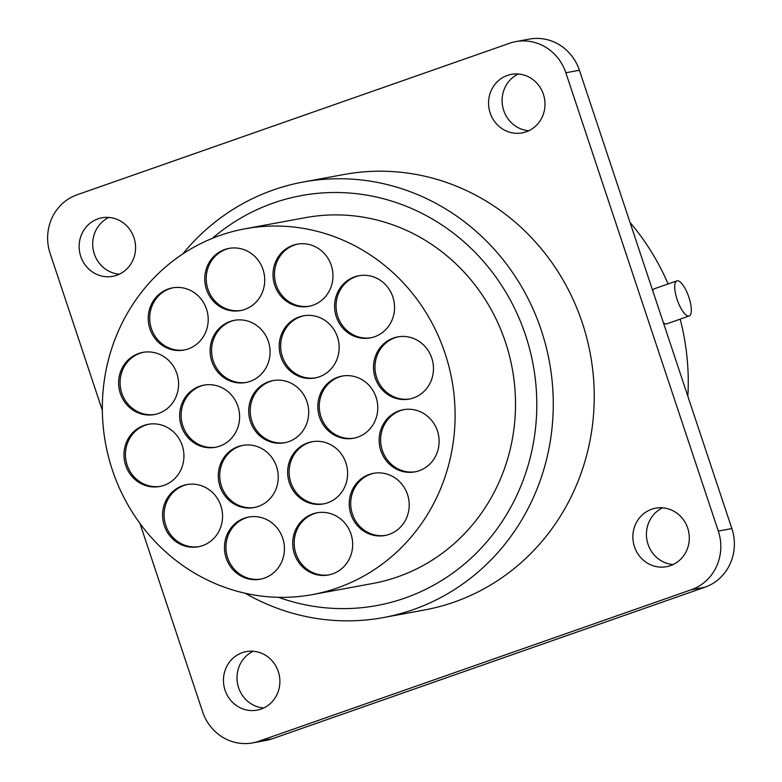 <?xml version="1.0" encoding="UTF-8"?>
<svg xmlns="http://www.w3.org/2000/svg" width="782" height="782" viewBox="0 0 782 782"><rect width="100%" height="100%" fill="white"/><g stroke="black" fill="none" stroke-linecap="round" stroke-linejoin="round"><path stroke-width="1.17" d="M680.164 319.144A235.724 223.153 79.6 0 1 687.847 396.23M630.048 222.479A235.724 223.153 79.6 0 1 668.092 283.964M139.958 523.432L202.597 711.747A46.49 44.017 -100.4 0 0 252.615 742.9L266.173 740.398A46.49 44.017 -100.4 0 0 272.4 738.746L704.934 587.204A46.49 44.017 -100.4 0 0 731.864 528.564L579.403 70.253A46.49 44.017 -100.4 0 0 529.385 39.1L515.827 41.602A46.49 44.017 -100.4 0 0 509.6 43.254L77.066 194.796A46.49 44.017 -100.4 0 0 50.136 253.436L102.344 410.364M108.913 217.445A29.755 28.172 -100.4 0 0 93.214 249.673A29.755 28.172 -100.4 0 0 119.372 274.189M518.319 73.997A29.755 28.172 -100.4 0 0 502.621 106.235A29.755 28.172 -100.4 0 0 528.779 130.75M662.628 507.811A29.755 28.172 -100.4 0 0 646.939 540.039A29.755 28.172 -100.4 0 0 673.087 564.555M253.221 651.25A29.755 28.172 -100.4 0 0 237.523 683.478A29.755 28.172 -100.4 0 0 263.681 708.003M252.615 742.9A46.49 44.017 -100.4 0 0 258.842 741.248L691.376 589.706A46.49 44.017 -100.4 0 0 718.306 531.066L565.845 72.755A46.49 44.017 -100.4 0 0 515.827 41.602M182.734 253.984A221.433 209.625 79.6 0 1 273.436 189.918A221.433 209.625 79.6 0 1 303.123 182.03L344.09 174.484A221.433 209.625 79.6 0 1 586.881 338.411A221.433 209.625 79.6 0 1 454.039 602.13A221.433 209.625 79.6 0 1 424.352 610.019L383.395 617.565A221.433 209.625 79.6 0 1 245.255 593.264M97.985 218.862A29.755 28.172 -100.4 0 0 80.126 254.297A29.755 28.172 -100.4 0 0 112.755 276.329A29.755 28.172 -100.4 0 0 116.743 275.264A29.755 28.172 -100.4 0 0 134.592 239.83A29.755 28.172 -100.4 0 0 101.973 217.797A29.755 28.172 -100.4 0 0 97.985 218.862M507.391 75.424A29.755 28.172 -100.4 0 0 489.542 110.858A29.755 28.172 -100.4 0 0 522.161 132.891A29.755 28.172 -100.4 0 0 526.149 131.826A29.755 28.172 -100.4 0 0 544.008 96.391A29.755 28.172 -100.4 0 0 511.379 74.358A29.755 28.172 -100.4 0 0 507.391 75.424M651.699 509.229A29.755 28.172 -100.4 0 0 633.85 544.673A29.755 28.172 -100.4 0 0 666.469 566.696A29.755 28.172 -100.4 0 0 670.457 565.64A29.755 28.172 -100.4 0 0 688.316 530.196A29.755 28.172 -100.4 0 0 655.687 508.173A29.755 28.172 -100.4 0 0 651.699 509.229M242.293 652.667A29.755 28.172 -100.4 0 0 224.444 688.111A29.755 28.172 -100.4 0 0 257.063 710.134A29.755 28.172 -100.4 0 0 261.051 709.078A29.755 28.172 -100.4 0 0 278.91 673.634A29.755 28.172 -100.4 0 0 246.281 651.611A29.755 28.172 -100.4 0 0 242.293 652.667M303.123 182.03A221.433 209.625 79.6 0 1 545.914 345.957A221.433 209.625 79.6 0 1 413.072 609.677A221.433 209.625 79.6 0 1 383.395 617.565M212.372 238.334A208.413 197.299 79.6 0 1 273.417 203.017A208.413 197.299 79.6 0 1 525.563 335.243A208.413 197.299 79.6 0 1 404.841 598.103A208.413 197.299 79.6 0 1 278.529 597.311M245.01 228.794L305.42 217.66A185.979 176.058 79.6 0 1 509.336 355.341A185.979 176.058 79.6 0 1 397.774 576.833A185.979 176.058 79.6 0 1 372.838 583.46L312.429 594.594A185.979 176.058 79.6 0 1 108.512 456.913A185.979 176.058 79.6 0 1 220.074 235.421A185.979 176.058 79.6 0 1 245.01 228.794A185.979 176.058 79.6 0 1 448.927 366.475A185.979 176.058 79.6 0 1 337.355 587.966A185.979 176.058 79.6 0 1 312.429 594.594M143.976 425.437A31.612 29.931 -100.4 0 0 125.012 463.091A31.612 29.931 -100.4 0 0 159.675 486.502A31.612 29.931 -100.4 0 0 163.917 485.378A31.612 29.931 -100.4 0 0 182.88 447.724A31.612 29.931 -100.4 0 0 148.218 424.313A31.612 29.931 -100.4 0 0 143.976 425.437M393.512 338.01A31.612 29.931 -100.4 0 0 374.549 375.663A31.612 29.931 -100.4 0 0 409.211 399.074A31.612 29.931 -100.4 0 0 413.453 397.95A31.612 29.931 -100.4 0 0 432.417 360.297A31.612 29.931 -100.4 0 0 397.755 336.886A31.612 29.931 -100.4 0 0 393.512 338.01M182.607 485.71A31.612 29.931 -100.4 0 0 163.633 523.373A31.612 29.931 -100.4 0 0 198.305 546.774A31.612 29.931 -100.4 0 0 202.538 545.65A31.612 29.931 -100.4 0 0 221.511 507.997A31.612 29.931 -100.4 0 0 186.839 484.586A31.612 29.931 -100.4 0 0 182.607 485.71M138.629 353.513A31.612 29.931 -100.4 0 0 119.656 391.166A31.612 29.931 -100.4 0 0 154.328 414.568A31.612 29.931 -100.4 0 0 158.56 413.443A31.612 29.931 -100.4 0 0 177.534 375.79A31.612 29.931 -100.4 0 0 142.862 352.379A31.612 29.931 -100.4 0 0 138.629 353.513M399.162 410.824A31.612 29.931 -100.4 0 0 380.199 448.477A31.612 29.931 -100.4 0 0 414.861 471.888A31.612 29.931 -100.4 0 0 419.103 470.754A31.612 29.931 -100.4 0 0 438.067 433.101A31.612 29.931 -100.4 0 0 403.404 409.7A31.612 29.931 -100.4 0 0 399.162 410.824M354.598 276.857A31.612 29.931 -100.4 0 0 335.634 314.511A31.612 29.931 -100.4 0 0 370.297 337.912A31.612 29.931 -100.4 0 0 374.539 336.788A31.612 29.931 -100.4 0 0 393.502 299.135A31.612 29.931 -100.4 0 0 358.84 275.733A31.612 29.931 -100.4 0 0 354.598 276.857M199.664 386.249A31.612 29.931 -100.4 0 0 180.701 423.903A31.612 29.931 -100.4 0 0 215.363 447.304A31.612 29.931 -100.4 0 0 219.605 446.18A31.612 29.931 -100.4 0 0 238.569 408.527A31.612 29.931 -100.4 0 0 203.906 385.125A31.612 29.931 -100.4 0 0 199.664 386.249M244.483 518.163A31.612 29.931 -100.4 0 0 225.509 555.816A31.612 29.931 -100.4 0 0 260.181 579.218A31.612 29.931 -100.4 0 0 264.414 578.093A31.612 29.931 -100.4 0 0 283.377 540.44A31.612 29.931 -100.4 0 0 248.715 517.039A31.612 29.931 -100.4 0 0 244.483 518.163M168.247 289.008A31.612 29.931 -100.4 0 0 149.284 326.661A31.612 29.931 -100.4 0 0 183.946 350.062A31.612 29.931 -100.4 0 0 188.188 348.938A31.612 29.931 -100.4 0 0 207.152 311.285A31.612 29.931 -100.4 0 0 172.49 287.884A31.612 29.931 -100.4 0 0 168.247 289.008M238.295 446.522A31.612 29.931 -100.4 0 0 219.331 484.175A31.612 29.931 -100.4 0 0 253.994 507.577A31.612 29.931 -100.4 0 0 258.226 506.453A31.612 29.931 -100.4 0 0 277.199 468.799A31.612 29.931 -100.4 0 0 242.528 445.398A31.612 29.931 -100.4 0 0 238.295 446.522M230.123 321.451A31.612 29.931 -100.4 0 0 211.16 359.104A31.612 29.931 -100.4 0 0 245.822 382.515A31.612 29.931 -100.4 0 0 250.064 381.381A31.612 29.931 -100.4 0 0 269.028 343.728A31.612 29.931 -100.4 0 0 234.365 320.327A31.612 29.931 -100.4 0 0 230.123 321.451M312.732 513.93A31.612 29.931 -100.4 0 0 293.758 551.584A31.612 29.931 -100.4 0 0 328.43 574.995A31.612 29.931 -100.4 0 0 332.663 573.861A31.612 29.931 -100.4 0 0 351.626 536.208A31.612 29.931 -100.4 0 0 316.964 512.806A31.612 29.931 -100.4 0 0 312.732 513.93M224.766 249.517A31.612 29.931 -100.4 0 0 205.803 287.18A31.612 29.931 -100.4 0 0 240.465 310.581A31.612 29.931 -100.4 0 0 244.707 309.457A31.612 29.931 -100.4 0 0 263.671 271.804A31.612 29.931 -100.4 0 0 229.009 248.393A31.612 29.931 -100.4 0 0 224.766 249.517M268.744 381.724A31.612 29.931 -100.4 0 0 249.781 419.377A31.612 29.931 -100.4 0 0 284.443 442.788A31.612 29.931 -100.4 0 0 288.685 441.664A31.612 29.931 -100.4 0 0 307.649 404.011A31.612 29.931 -100.4 0 0 272.986 380.599A31.612 29.931 -100.4 0 0 268.744 381.724M307.668 442.886A31.612 29.931 -100.4 0 0 288.705 480.539A31.612 29.931 -100.4 0 0 323.367 503.94A31.612 29.931 -100.4 0 0 327.599 502.816A31.612 29.931 -100.4 0 0 346.573 465.163A31.612 29.931 -100.4 0 0 311.901 441.752A31.612 29.931 -100.4 0 0 307.668 442.886M299.203 316.935A31.612 29.931 -100.4 0 0 280.239 354.588A31.612 29.931 -100.4 0 0 314.902 377.989A31.612 29.931 -100.4 0 0 319.144 376.865A31.612 29.931 -100.4 0 0 338.107 339.212A31.612 29.931 -100.4 0 0 303.445 315.811A31.612 29.931 -100.4 0 0 299.203 316.935M369.251 474.449A31.612 29.931 -100.4 0 0 350.277 512.102A31.612 29.931 -100.4 0 0 384.949 535.504A31.612 29.931 -100.4 0 0 389.182 534.38A31.612 29.931 -100.4 0 0 408.155 496.726A31.612 29.931 -100.4 0 0 373.483 473.325A31.612 29.931 -100.4 0 0 369.251 474.449M293.015 245.294A31.612 29.931 -100.4 0 0 274.052 282.947A31.612 29.931 -100.4 0 0 308.714 306.349A31.612 29.931 -100.4 0 0 312.956 305.224A31.612 29.931 -100.4 0 0 331.92 267.571A31.612 29.931 -100.4 0 0 297.258 244.17A31.612 29.931 -100.4 0 0 293.015 245.294M337.824 377.207A31.612 29.931 -100.4 0 0 318.861 414.861A31.612 29.931 -100.4 0 0 353.523 438.262A31.612 29.931 -100.4 0 0 357.765 437.138A31.612 29.931 -100.4 0 0 376.728 399.485A31.612 29.931 -100.4 0 0 342.066 376.083A31.612 29.931 -100.4 0 0 337.824 377.207M148.951 424.186A31.612 29.931 -100.4 0 0 145.452 425.173A31.612 29.931 -100.4 0 0 126.391 462.436A31.612 29.931 -100.4 0 0 160.418 486.355M398.497 336.759A31.612 29.931 -100.4 0 0 394.988 337.746A31.612 29.931 -100.4 0 0 375.927 375.008A31.612 29.931 -100.4 0 0 409.954 398.928M187.582 484.459A31.612 29.931 -100.4 0 0 184.083 485.446A31.612 29.931 -100.4 0 0 165.012 522.708A31.612 29.931 -100.4 0 0 199.039 546.628M143.605 352.262A31.612 29.931 -100.4 0 0 140.095 353.239A31.612 29.931 -100.4 0 0 121.034 390.511A31.612 29.931 -100.4 0 0 155.061 414.421M404.138 409.572A31.612 29.931 -100.4 0 0 400.638 410.55A31.612 29.931 -100.4 0 0 381.577 447.822A31.612 29.931 -100.4 0 0 415.594 471.742M359.573 275.606A31.612 29.931 -100.4 0 0 356.074 276.584A31.612 29.931 -100.4 0 0 337.013 313.856A31.612 29.931 -100.4 0 0 371.03 337.775M204.649 384.998A31.612 29.931 -100.4 0 0 201.14 385.976A31.612 29.931 -100.4 0 0 182.079 423.248A31.612 29.931 -100.4 0 0 216.106 447.157M249.458 516.912A31.612 29.931 -100.4 0 0 245.949 517.889A31.612 29.931 -100.4 0 0 226.888 555.161A31.612 29.931 -100.4 0 0 260.914 579.071M173.223 287.756A31.612 29.931 -100.4 0 0 169.723 288.734A31.612 29.931 -100.4 0 0 150.662 326.006A31.612 29.931 -100.4 0 0 184.679 349.916M243.27 445.271A31.612 29.931 -100.4 0 0 239.771 446.248A31.612 29.931 -100.4 0 0 220.7 483.52A31.612 29.931 -100.4 0 0 254.727 507.44M235.099 320.2A31.612 29.931 -100.4 0 0 231.599 321.177A31.612 29.931 -100.4 0 0 212.538 358.449A31.612 29.931 -100.4 0 0 246.555 382.369M317.707 512.679A31.612 29.931 -100.4 0 0 314.198 513.657A31.612 29.931 -100.4 0 0 295.137 550.929A31.612 29.931 -100.4 0 0 329.163 574.848M229.742 248.265A31.612 29.931 -100.4 0 0 226.242 249.253A31.612 29.931 -100.4 0 0 207.181 286.515A31.612 29.931 -100.4 0 0 241.198 310.434M273.729 380.472A31.612 29.931 -100.4 0 0 270.22 381.46A31.612 29.931 -100.4 0 0 251.159 418.722A31.612 29.931 -100.4 0 0 285.186 442.641M312.644 441.635A31.612 29.931 -100.4 0 0 309.144 442.612A31.612 29.931 -100.4 0 0 290.073 479.884A31.612 29.931 -100.4 0 0 324.1 503.794M304.178 315.684A31.612 29.931 -100.4 0 0 300.679 316.661A31.612 29.931 -100.4 0 0 281.618 353.933A31.612 29.931 -100.4 0 0 315.635 377.843M374.226 473.198A31.612 29.931 -100.4 0 0 370.717 474.175A31.612 29.931 -100.4 0 0 351.656 511.448A31.612 29.931 -100.4 0 0 385.682 535.357M297.991 244.043A31.612 29.931 -100.4 0 0 294.491 245.02A31.612 29.931 -100.4 0 0 275.43 282.292A31.612 29.931 -100.4 0 0 309.447 306.202M342.809 375.956A31.612 29.931 -100.4 0 0 339.3 376.934A31.612 29.931 -100.4 0 0 320.239 414.206A31.612 29.931 -100.4 0 0 354.266 438.115M652.765 290.777A18.602 5.933 -109.3 0 1 654.417 288.753L676.87 280.885A18.602 5.933 -109.3 0 1 688.913 297.346A18.602 5.933 70.7 0 1 689.177 315.987A18.602 5.933 70.7 0 1 677.134 299.526A18.602 5.933 -109.3 0 1 676.87 280.885M663.4 322.751A18.602 5.933 70.7 0 0 666.714 323.856L689.177 315.987M272.4 738.746L258.842 741.248M704.934 587.204L691.376 589.706M579.403 70.253L565.845 72.755M731.864 528.564L718.306 531.066"/></g></svg>

